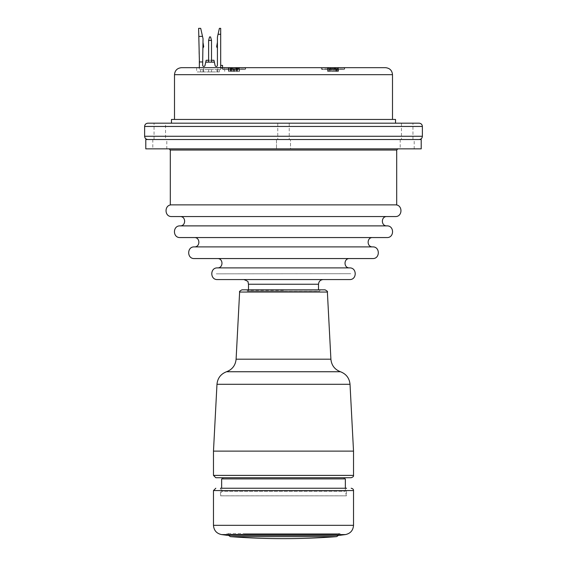 <?xml version="1.0" encoding="UTF-8"?>
<svg xmlns="http://www.w3.org/2000/svg" width="567" height="567" viewBox="0 0 567 567"><rect width="100%" height="100%" fill="white"/><g stroke="black" fill="none" stroke-linecap="round" stroke-linejoin="round"><path stroke-width="0.43" stroke-dasharray="2.83 2.13" d="M208.613 71.945L208.613 69.606L208.613 71.945L208.613 69.606L211.505 69.606L211.505 71.945L208.613 71.945L208.613 69.606L208.613 71.945L208.613 69.606L211.505 69.606L211.505 71.945L208.613 71.945L208.613 69.606L208.613 71.945L208.613 69.606L211.505 69.606L211.505 71.945L208.613 71.945L208.613 69.606L208.613 71.945L208.613 69.606L211.505 69.606L211.505 71.945L208.613 71.945L211.505 71.945L208.613 71.945L211.505 71.945L208.613 71.945L211.505 71.945L208.613 71.945L211.505 71.945L208.613 71.945L211.505 71.945L211.505 69.606L211.505 71.945L211.505 69.606L211.505 71.945L211.505 69.606L211.505 71.945L211.505 69.606L211.505 71.945L211.505 69.606L208.613 69.606L208.613 71.945L211.505 71.945L211.505 69.606L208.613 69.606L211.505 69.606L208.613 69.606L208.613 71.945L211.505 71.945L211.505 69.606L208.613 69.606L211.505 69.606L208.613 69.606L208.613 71.945L211.505 71.945L211.505 69.606L208.613 69.606L211.505 69.606L208.613 69.606L208.613 71.945M208.613 69.606L211.505 69.606L208.613 69.606M211.505 40.434L210.57 36.933L209.549 36.933L210.57 36.933L209.549 36.933L210.57 36.933L209.549 36.933L210.57 36.933L209.549 36.933L210.57 36.933L209.549 36.933L210.57 36.933L209.549 36.933L210.57 36.933L209.549 36.933L210.57 36.933L211.505 40.434L208.613 40.434L209.549 36.933L210.57 36.933L211.505 40.434L210.57 36.933L211.505 40.434L208.613 40.434L211.505 40.434L210.57 36.933L211.505 40.434L208.613 40.434L209.549 36.933L208.613 40.434L211.505 40.434L210.57 36.933L211.505 40.434L208.613 40.434L209.549 36.933L208.613 40.434L211.505 40.434L210.57 36.933L211.505 40.434L208.613 40.434L209.549 36.933L208.613 40.434L211.505 40.434L210.57 36.933L211.505 40.434L208.613 40.434L209.549 36.933L208.613 40.434L211.505 40.434L210.57 36.933L211.505 40.434L208.613 40.434L209.549 36.933L208.613 40.434L211.505 40.434L211.505 62.136L211.505 40.434L211.505 62.136L208.613 62.136L211.505 62.136L211.505 40.434L211.505 62.136L208.613 62.136L208.613 40.434L209.549 36.933L208.613 40.434L211.505 40.434L211.505 62.136L211.505 40.434L211.505 62.136L208.613 62.136L211.505 62.136L211.505 40.434L211.505 62.136L208.613 62.136L208.613 40.434L209.549 36.933L208.613 40.434L208.613 62.136L211.505 62.136L211.505 40.434L211.505 62.136L208.613 62.136L208.613 40.434L208.613 62.136L211.505 62.136L211.505 40.434L208.613 40.434L208.613 62.136L208.613 40.434L208.613 62.136L211.505 62.136L208.613 62.136L208.613 40.434L208.613 62.136L211.505 62.136L211.505 40.434L211.505 62.136L208.613 62.136L208.613 40.434L208.613 62.136L211.505 62.136L208.613 62.136L208.613 40.434L208.613 62.136L211.505 62.136M208.613 40.434L208.613 62.136M202.986 42.362L203.702 46.005L202.986 42.362L202.894 48.067L202.986 42.362L203.695 46.785L202.894 48.067L203.695 46.785L202.986 42.362L202.894 48.067L202.986 42.362L203.695 46.785L202.894 48.067L203.695 46.785L202.986 42.362L202.894 48.067L202.986 42.362L202.894 48.067L203.695 46.785L202.894 48.067L202.986 42.362L203.695 46.785L203.702 46.005L202.894 48.067M217.423 42.355L216.644 45.991L217.423 42.355L217.423 48.067L216.644 46.77L217.423 48.067L217.423 42.355L216.644 45.991L217.423 42.355L217.423 48.067L216.644 46.77L217.423 48.067L217.423 42.355L216.644 45.991L217.423 42.355L217.423 48.067L216.644 46.77L217.423 48.067L217.423 42.355L216.644 45.991L217.423 48.067L217.423 42.355L217.423 48.067M219.394 28.35L218.054 34.275L220.691 34.275L220.691 28.35L219.394 28.35M198.811 36.43L199.286 69.606L220.691 69.606L220.691 34.275L218.054 34.275L217.423 37.103L217.423 65.297A1.169 1.169 0 0 1 215.113 65.552L214.354 62.136L205.743 62.136L204.978 65.552A1.169 1.169 0 0 1 202.674 65.297L203.043 38.733L200.704 28.35L198.627 28.35L198.811 36.43L202.504 36.345M220.691 34.275L218.054 34.275M199.407 61.959L202.674 61.959M205.743 62.136L214.354 62.136L205.743 62.136L214.354 62.136L213.943 60.272L214.354 62.136L205.743 62.136L206.154 60.272L213.943 60.272L206.154 60.272L205.743 62.136L214.354 62.136L213.943 60.272L214.354 62.136L205.743 62.136L206.154 60.272L213.943 60.272L206.154 60.272L205.743 62.136L214.354 62.136L213.943 60.272L214.354 62.136L205.743 62.136L206.154 60.272L213.943 60.272L206.154 60.272L205.743 62.136L214.354 62.136L213.943 60.272L214.354 62.136L205.743 62.136L206.154 60.272L213.943 60.272L206.154 60.272L205.743 62.136L214.354 62.136L213.943 60.272L214.354 62.136L205.743 62.136L206.154 60.272L213.943 60.272L206.154 60.272L205.743 62.136L214.354 62.136L213.943 60.272L214.354 62.136L213.943 60.272L206.154 60.272L213.943 60.272L206.154 60.272L205.743 62.136L206.154 60.272L205.743 62.136L214.354 62.136M216.991 71.945L219.323 71.945L216.991 71.945L219.323 71.945L216.991 71.945L219.323 71.945L216.991 71.945L219.323 71.945L216.991 71.945L219.323 71.945L216.991 71.945L219.323 71.945L216.991 71.945L219.323 71.945L216.991 71.945L219.323 71.945L216.991 71.945L216.991 69.606L219.323 69.606L216.991 69.606L216.991 71.945L216.991 69.606L219.323 69.606L216.991 69.606L219.323 69.606L216.991 69.606L216.991 71.945L216.991 69.606L219.323 69.606L216.991 69.606L219.323 69.606L216.991 69.606L216.991 71.945L216.991 69.606L219.323 69.606L216.991 69.606L219.323 69.606L216.991 69.606L216.991 71.945M200.654 71.945L202.986 71.945L200.654 71.945L202.986 71.945L200.654 71.945L202.986 71.945L200.654 71.945L202.986 71.945L200.654 71.945L202.986 71.945L200.654 71.945L202.986 71.945L200.654 71.945L202.986 71.945L200.654 71.945L202.986 71.945L200.654 71.945L200.654 69.606L202.986 69.606L200.654 69.606L200.654 71.945L200.654 69.606L202.986 69.606L200.654 69.606L202.986 69.606L200.654 69.606L200.654 71.945L200.654 69.606L202.986 69.606L200.654 69.606L202.986 69.606L200.654 69.606L200.654 71.945L200.654 69.606L202.986 69.606L200.654 69.606L202.986 69.606L200.654 69.606L200.654 71.945M216.991 69.606L219.323 69.606L216.991 69.606M200.654 69.606L202.986 69.606L200.654 69.606M220.691 65.403L222.555 65.403L220.691 65.403L222.555 65.403L220.691 65.403L222.555 65.403L220.691 65.403L220.691 68.21L220.691 65.403L220.691 68.21L220.691 65.403L220.691 68.21L220.691 65.403L220.691 68.21L220.691 65.403L220.691 68.21L220.691 65.403L220.691 68.21L220.691 65.403L220.691 68.21L220.691 65.403L220.691 68.21L220.691 65.403L222.555 65.403L222.555 68.21L222.555 65.403L222.555 68.21L222.555 65.403L222.555 68.21L222.555 65.403L222.555 68.21L222.555 65.403L222.555 68.21L222.555 65.403L222.555 68.21L222.555 65.403L222.555 68.21L222.555 65.403L222.555 68.21L222.314 67.679L245.66 67.679L222.533 67.679M208.613 60.272L211.505 60.272M220.691 67.679L220.691 69.606L199.286 69.606L199.322 67.679M244.285 533.512L338.818 533.512L244.285 533.512M339.909 533.512L227.013 533.512L339.909 533.512M339.987 533.512L339.987 535.276L227.013 535.276L227.013 533.512M345.353 488.237L345.353 491.383L346.409 495.849L346.522 488.237L220.478 488.237L346.522 488.237L220.478 488.237L220.478 495.82L346.522 495.82L220.591 495.849L346.409 495.849L220.591 495.849L221.647 491.383L345.353 491.383L221.647 491.383L221.647 488.237M345.353 478.895L221.647 478.895M283.5 478.895L222.817 478.895L283.5 478.895M283.5 477.733L344.183 477.733L283.5 477.733M155.734 139.525L165.536 139.525L155.734 139.525M154.054 139.525L154.054 123.188L165.536 123.188L165.536 139.525M279.439 139.525L289.241 139.525L279.439 139.525M279.439 123.188L289.241 123.188L279.439 123.188M411.266 139.525L401.464 139.525L411.266 139.525M411.266 123.188L401.464 123.188L412.946 123.188L412.946 139.525M287.561 139.525L277.759 139.525L287.561 139.525M287.561 123.188L277.759 123.188L287.561 123.188M414.208 139.525L400.203 139.525L414.208 139.525L414.208 148.859L400.203 148.859L414.208 148.859M379.387 139.525L147.888 139.525L379.387 139.525M419.112 123.188L147.888 123.188M362.724 123.188L171.468 123.188L362.724 123.188M395.532 119.453L171.468 119.453M353.524 451.119L213.475 451.119M351.186 477.733L215.814 477.733M325.054 289.836L241.946 289.836M283.5 289.836L320.142 289.836L283.5 289.836M283.5 290.304L247.325 290.304L283.5 290.304M283.5 291.147L247.325 291.147L283.5 291.147M290.502 139.525L276.498 139.525L290.502 139.525L276.498 139.525L290.502 139.525L290.502 148.859L276.498 148.859L290.502 148.859L276.498 148.859L290.502 148.859L290.502 139.525M166.797 139.525L152.792 139.525L166.797 139.525L166.797 148.859L152.792 148.859L166.797 148.859M372.661 237.559L194.339 237.559L372.661 237.559M372.661 258.559L194.339 258.559M349.555 258.559L217.445 258.559L349.555 258.559M349.555 267.9L217.445 267.9M349.555 279.566L217.445 279.566M323.176 279.566L243.824 279.566L323.176 279.566M320.142 289.836L319.675 291.147L248.488 291.112L318.512 291.112L318.512 289.836M421.21 139.525L145.79 139.525M421.21 148.859L145.79 148.859M397.871 148.859L169.129 148.859L397.871 148.859M396.702 204.878L170.298 204.878M395.298 204.878L171.702 204.878L395.298 204.878M395.298 216.551L171.702 216.551M180.1 216.551L386.9 216.551M386.9 225.886L180.1 225.886M386.9 237.559L180.1 237.559M222.314 67.679L222.314 68.841L223.015 69.543L223.015 67.679L244.958 67.679L244.958 69.543L223.015 69.543L244.958 69.543L245.66 68.841L222.314 68.841L245.66 68.841L245.66 67.679M228.317 67.679L240.252 67.679L228.317 67.679M238.962 71.414L228.402 71.414L239.565 71.414L238.962 71.414L238.962 68.217L237.779 68.692L237.779 71.414M237.779 68.692L237.453 68.217L234.575 68.685L228.891 68.217L230.188 68.692L230.188 71.414M228.891 68.217L228.891 71.414M230.393 71.414L230.528 68.217L230.188 68.692M236.779 68.217L237.204 68.692L236.779 68.217L236.779 71.414L236.793 68.16L233.406 68.692L230.478 68.118L230.478 71.414L230.493 68.685M238.962 68.217L237.204 68.692L237.204 71.414M237.58 71.414L237.495 68.111L237.495 71.414M231.201 68.217L231.201 71.414L231.187 68.16L230.776 71.414M321.34 67.679L321.34 68.841L322.042 69.543L322.042 67.679L343.985 67.679L343.985 69.543L322.042 69.543L343.985 69.543L344.686 68.841L321.34 68.841L344.686 68.841L344.686 67.679L321.34 67.679L344.686 67.679M337.613 67.679L326.748 67.679L337.613 67.679M327.932 71.414L338.492 71.414L327.535 71.414L327.932 71.414L327.932 68.217L329.859 68.692L329.859 71.414M337.79 71.414L337.79 68.217L336.181 68.692L336.181 71.414M335.189 71.414L335.182 68.217L335.182 71.414L335.182 68.217L336.181 68.692M335.182 68.217L332.347 68.692L332.347 71.414M328.98 71.414L328.98 68.083L332.347 68.692M329.044 71.414L329.044 68.692L327.932 68.217L329.044 68.692L329.066 68.217L329.186 71.414M327.932 68.217L328.243 71.414M337.046 71.414L337.046 68.083L334.147 68.685L330.837 68.203L330.837 71.414L330.837 68.217L329.859 68.692M336.961 68.217L336.841 71.414M360.577 119.453L174.501 119.453L360.577 119.453M385.496 67.679L181.504 67.679M224.681 67.679L217.678 67.679L224.681 67.679L224.681 71.945L224.681 67.679M217.678 67.679L196.671 67.679L217.678 67.679L217.678 71.945L203.673 71.945L217.678 71.945L217.678 67.679M196.671 67.679L196.671 71.945L203.673 71.945L196.671 71.945L196.671 67.679M216.282 273.84L350.718 273.698L216.282 273.84M244.285 534.298L338.818 534.298L244.285 534.298M230.337 536.63L336.663 536.63M339.987 534.582L227.013 534.582M353.524 525.326L213.475 525.326M353.524 490.568L213.475 490.568M422.38 136.257L144.62 136.257M422.38 126.455L144.62 126.455M330.901 359.195L236.099 359.195M340.462 371.746L226.538 371.746M350.023 384.298L216.977 384.298M353.524 475.394L213.475 475.394M327.379 292.048L239.621 292.048M318.512 284.237L248.488 284.237M396.702 150.028L170.298 150.028M229.011 68.217L229.011 71.414M230.528 68.217L230.528 71.414M231.683 68.217L231.683 71.414M233.406 68.692L233.406 71.414M233.887 68.692L233.887 71.414M235.503 68.217L235.503 71.414M237.474 68.692L237.453 68.217M239.083 68.217L239.083 71.414M236.297 68.217L236.297 71.414M234.575 68.685L234.575 71.414M234.093 68.685L234.093 71.414M232.477 68.21L232.477 71.414M338.102 68.217L338.102 71.414M335.848 68.692L335.848 71.414M333.843 68.217L333.843 71.414M331.879 68.692L331.879 71.414M330.1 68.217L330.1 71.414M329.066 68.217L329.066 71.414M330.178 68.692L330.178 71.414M332.177 68.217L332.177 71.414M333.68 68.685L333.68 71.414M334.147 68.685L334.147 71.414M335.926 68.21L335.926 71.414M392.499 74.681L174.501 74.681M203.673 71.945L203.673 67.679L203.673 71.945M219.323 69.606L219.323 71.945L219.323 69.606M202.986 69.606L202.986 71.945L202.986 69.606M220.691 68.21L222.555 68.21L220.691 68.21M228.182 533.512L228.395 535.276M338.818 533.512L338.605 535.276M277.759 123.188L277.759 139.525L277.759 123.188M289.241 123.188L289.241 139.525L289.241 123.188M401.464 123.188L401.464 139.525M248.488 289.836L248.488 291.112L247.325 291.147L246.858 289.836M276.498 139.525L276.498 148.859L276.498 139.525M152.792 139.525L152.792 148.859M400.203 139.525L400.203 148.859M228.402 67.983L228.402 71.414M230.663 68.508L230.663 71.414M236.737 68.387L236.737 71.414M239.565 67.99L239.565 71.414M237.318 68.508L237.318 71.414M231.237 68.38L231.237 71.414M239.451 68.047L240.252 67.679M228.536 68.054L227.721 67.679M338.492 67.99L338.492 71.414M329.328 68.593L329.328 71.414M327.535 67.997L327.535 71.414M330.837 68.203L330.837 71.414M336.699 68.586L336.699 71.414M337.535 68.487L339.279 67.679M328.513 68.501L326.748 67.679"/><path stroke-width="0.85" d="M211.505 40.434L210.57 36.933L209.549 36.933L208.613 40.434L211.505 40.434L211.505 62.136M208.613 62.136L208.613 40.434M202.986 42.362L203.695 46.785L202.894 48.067M217.423 48.067L216.644 46.77L217.423 42.355M218.054 34.275L219.394 28.35L220.691 28.35L220.691 34.275L218.054 34.275L217.423 37.103L217.423 65.297A1.169 1.169 0 0 1 215.113 65.552L214.354 62.136L205.743 62.136L206.154 60.272L208.613 60.272M198.627 28.35L200.704 28.35L202.504 36.345L198.811 36.43L198.627 28.35M202.504 36.345L203.043 38.733L202.674 61.959L199.407 61.959L198.811 36.43M199.322 67.679L199.407 61.959M202.674 61.959L202.674 65.297A1.169 1.169 0 0 0 204.978 65.552L205.743 62.136M222.555 67.679L222.555 65.403L220.691 65.403M211.505 60.272L213.943 60.272L214.354 62.136M220.691 34.275L220.691 67.679M227.013 534.582L221.577 534.582A466.811 466.811 0 0 0 227.013 535.276L339.987 535.276A466.811 466.811 0 0 0 345.438 534.582M220.478 488.237L346.522 488.237M221.647 488.237L221.647 478.895L345.353 478.895L345.353 488.237M165.536 123.188L154.054 123.188M412.946 123.188L411.266 123.188M147.888 123.188L419.112 123.188C421.097 123.379 422.181 124.471 422.38 126.455L144.62 126.455C144.819 124.471 145.903 123.379 147.888 123.188M171.468 123.188L171.468 119.453L395.532 119.453L395.532 123.188M283.5 451.119L353.524 451.119L350.023 384.298L216.977 384.298L213.475 451.119L283.5 451.119M353.524 475.394L213.475 475.394L215.814 477.733L351.186 477.733C353.064 477.017 353.836 476.237 353.524 475.394L353.524 451.119M327.379 292.048L239.621 292.048C239.118 291.658 239.891 290.921 241.946 289.836L325.054 289.836C327.109 290.921 327.882 291.658 327.379 292.048L330.901 359.195C331.518 365.332 334.7 369.521 340.462 371.746C346.217 373.972 349.407 378.161 350.023 384.298M372.661 237.559C366.636 237.268 366.636 247.184 372.661 246.893L194.339 246.893L372.661 246.893C380.188 246.532 380.188 258.921 372.661 258.559L194.339 258.559C186.812 258.921 186.812 246.532 194.339 246.893C200.364 247.184 200.364 237.268 194.339 237.559M349.555 258.559C343.531 258.276 343.531 268.191 349.555 267.9L217.445 267.9C209.918 267.539 209.918 279.928 217.445 279.566L349.555 279.566C357.082 279.928 357.082 267.539 349.555 267.9M323.176 279.566C320.341 279.843 318.789 281.402 318.512 284.237L318.512 289.836M145.79 139.525L421.21 139.525L421.21 148.859L145.79 148.859L145.79 139.525M397.871 148.859L396.702 150.028L396.702 204.878L170.298 204.878L170.298 150.028L396.702 150.028M171.702 204.878C164.168 204.517 164.168 216.913 171.702 216.551L395.298 216.551C402.832 216.913 402.832 204.517 395.298 204.878M386.9 216.551L180.1 216.551C186.125 216.261 186.125 226.176 180.1 225.886L386.9 225.886C380.875 226.176 380.875 216.261 386.9 216.551M180.1 225.886C172.574 225.524 172.574 237.92 180.1 237.559L386.9 237.559C394.426 237.92 394.426 225.524 386.9 225.886M244.958 67.679L223.015 67.679M343.985 67.679L322.042 67.679M181.504 67.679L385.496 67.679C389.749 68.09 392.088 70.428 392.499 74.681L174.501 74.681C174.912 70.428 177.251 68.09 181.504 67.679M230.337 536.63A700.217 700.217 0 0 0 336.663 536.63L230.337 536.63L228.395 535.276M345.346 534.582L339.987 534.582M353.524 525.326L213.475 525.326C213.872 530.428 216.573 533.512 221.577 534.582L345.423 534.582C350.427 533.512 353.128 530.428 353.524 525.326L353.524 490.568C353.638 489.441 352.858 488.662 351.186 488.237M213.475 525.326L213.475 490.568L353.524 490.568M147.888 139.525C145.903 139.333 144.819 138.242 144.62 136.257L422.38 136.257C422.181 138.242 421.097 139.333 419.112 139.525M239.621 292.048L236.099 359.195L330.901 359.195M236.099 359.195C235.482 365.332 232.3 369.521 226.538 371.746L340.462 371.746M248.488 289.836L248.488 284.237L318.512 284.237M336.663 536.63L338.605 535.276M213.475 490.568L215.814 488.237M344.183 478.895L344.183 477.733M222.817 478.895L222.817 477.733M422.38 136.257L422.38 126.455M144.62 136.257L144.62 126.455M226.538 371.746C220.783 373.972 217.593 378.161 216.977 384.298M213.475 475.394L213.475 451.119M217.445 258.559C223.469 258.276 223.469 268.191 217.445 267.9M248.488 284.237L248.077 282.316C248.58 281.721 247.162 280.807 243.824 279.566M170.298 150.028L169.129 148.859M392.499 119.453L392.499 74.681M174.501 119.453L174.501 74.681"/></g></svg>
